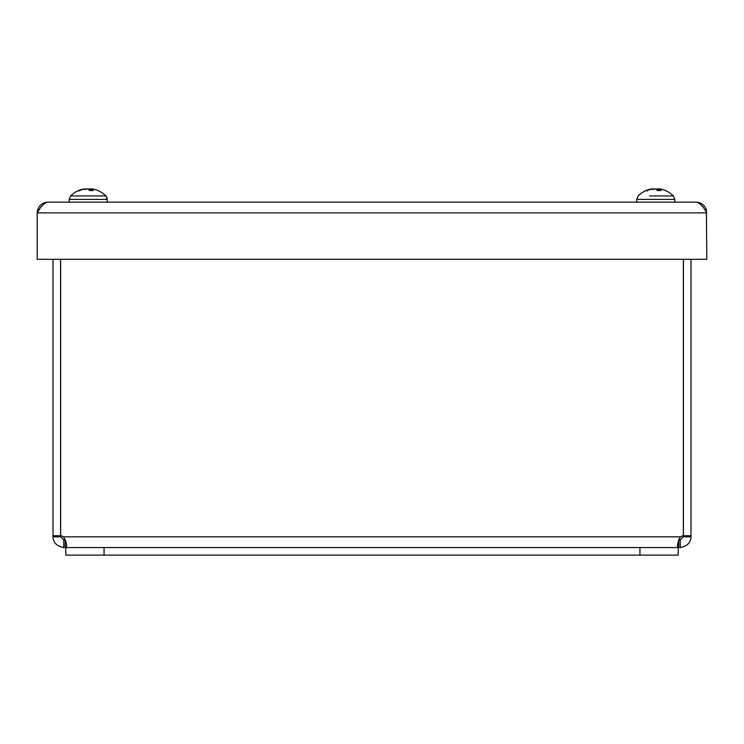 <?xml version="1.0" encoding="UTF-8"?>
<svg xmlns="http://www.w3.org/2000/svg" width="744" height="744" viewBox="0 0 744 744"><rect width="100%" height="100%" fill="white"/><g stroke="black" fill="none" stroke-linecap="round" stroke-linejoin="round"><path stroke-width="1.12" d="M706.391 209.966L706.8 259.312L37.2 259.312L37.2 212.886C40.781 206.376 44.361 202.796 47.941 202.145C42.761 202.461 39.311 205.065 37.6 209.975L39.097 209.948M704.903 209.948L706.4 209.975C704.689 205.065 701.239 202.461 696.059 202.145C699.639 202.796 703.22 206.376 706.8 212.886L37.2 212.886L37.609 209.966M47.941 202.145L696.059 202.145M658.012 188.92L656.561 189.069M659.658 188.976L658.859 188.883M657.631 189.115A24.701 6.25 -84.8 0 0 657.584 189.069L658.7 188.92M653.511 188.92L654.962 189.069M651.195 189.069L652.879 188.92M653.948 189.069L652.823 188.92M84.49 188.92L83.319 189.069A24.701 24.273 62 0 0 78.566 190.566L79.636 190.966M78.566 190.566L79.748 190.566A24.701 22.013 -78.9 0 1 84.137 189.069L86.016 188.92A24.496 9.179 -100.8 0 0 84.881 189.701A24.496 12.657 101.7 0 1 86.741 188.92L88.452 189.069A24.701 4.045 84.9 0 1 89.373 190.566L93 190.566A24.701 10.993 -84.4 0 0 90.954 189.069L91.707 188.92A24.496 22.311 -114.9 0 1 94.823 189.701A24.496 20.544 108.6 0 0 92.07 188.92L92.014 188.976M104.988 195.932L70.624 195.932L82.138 195.932L70.624 195.932L69.201 199.411L107.275 199.411L107.275 202.145M92.07 188.92L93.149 189.069L92.07 188.985M90.842 190.501L90.954 189.069L91.707 188.92M84.398 188.92L83.328 189.264M85.523 189.069L84.77 188.92M90.043 190.501L89.736 188.92L88.025 189.069M89.736 188.92A24.496 12.657 -101.7 0 1 90.424 189.153M90.917 188.883L90.257 190.501M651.93 188.883L650.861 189.069A24.701 24.078 67 0 0 646.155 190.566L647.215 190.966M646.155 190.566L647.485 190.566A24.701 21.52 -79.8 0 1 651.781 189.069L653.725 189.181M653.688 188.92A24.496 8.212 -100.6 0 0 652.693 189.701A24.496 11.765 101.4 0 1 654.432 188.92L656.189 189.069A24.701 5.078 84.9 0 1 657.315 190.566L660.886 190.566A24.701 11.923 -84.3 0 0 658.654 189.069L659.324 188.92A24.496 22.683 -117.4 0 1 662.486 189.701A24.496 21.064 109.9 0 0 659.658 188.92L660.663 189.069L659.658 188.92M646.359 190.501L646.024 190.566A24.747 24.747 0 0 0 638.157 195.932L636.725 199.411L674.799 199.411L673.376 195.932L649.614 195.932M657.408 190.501L657.101 188.92L655.343 189.069M657.101 188.92A24.496 11.765 -101.4 0 1 657.798 189.181M658.589 188.892L657.836 188.92L657.622 190.501M658.542 190.501L658.654 189.069L659.324 188.92M651.865 188.92L650.87 189.302M652.879 189.069L652.2 188.92M89.959 188.985L88.294 189.069M89.95 188.92A24.496 13.783 -102.1 0 1 90.443 189.069M90.722 189.069L91.577 188.92M86.034 189.069A24.496 13.783 102.1 0 1 86.527 188.92L88.173 189.069M85.755 189.069L84.9 188.92M60.571 535.717L60.571 536.824L63.761 540.014L63.761 547.565C56.795 546.245 53.215 542.664 53.019 536.824L53.019 535.717L60.571 535.717L60.571 259.312M53.019 259.312L53.019 535.717M690.981 535.717L690.981 536.824C690.776 542.674 687.196 546.254 680.239 547.565L680.239 540.014L683.429 536.824L683.429 535.717L690.981 535.717L690.981 259.312M683.429 535.717L683.429 259.312M683.355 259.312L683.355 535.717A7.142 7.142 0 0 0 680.555 536.824L678.593 540.005L680.239 540.014M53.019 536.824L60.571 536.824M60.645 259.312L60.645 535.717A7.142 7.142 0 0 1 63.445 536.824L65.686 540.702L66.616 544.915L66.514 546.431L65.193 547.565L66.597 545.947M63.761 540.014L65.407 540.005M680.239 547.565L678.807 547.565L677.486 546.431L677.375 545.315L678.77 539.605L680.555 536.824L63.445 536.824M678.807 547.565L678.807 540.014M65.193 540.014L65.193 547.565L63.761 547.565M65.779 547.565L65.779 555.117L678.221 555.117L678.221 547.565L65.193 547.565M683.429 536.824L690.981 536.824M678.221 547.565L678.221 555.117M104.058 555.117L104.058 547.565M639.942 547.565L639.942 555.117M674.799 202.145L674.799 199.411L673.376 195.932A24.747 24.747 0 0 0 665.499 190.566L665.173 190.501M80.045 190.501L78.892 190.501M92.861 190.501L89.317 190.501M92.628 188.967A24.747 24.747 0 0 1 105.843 195.932L107.275 199.411M83.84 188.967A24.747 24.747 0 0 0 70.624 195.932L69.201 199.411L69.201 202.145M90.815 188.957L90.684 190.501M647.773 190.501L646.471 190.501M660.728 190.501L657.24 190.501M651.577 188.93A24.747 24.747 0 0 0 638.157 195.932L636.725 199.411L636.725 202.145M673.366 195.932A24.747 24.747 0 0 0 659.947 188.93M658.496 188.948L658.356 190.501M93.632 189.171A24.747 24.747 0 0 1 105.843 195.932L106.169 196.295M106.28 196.435L107.071 198.006"/></g></svg>

